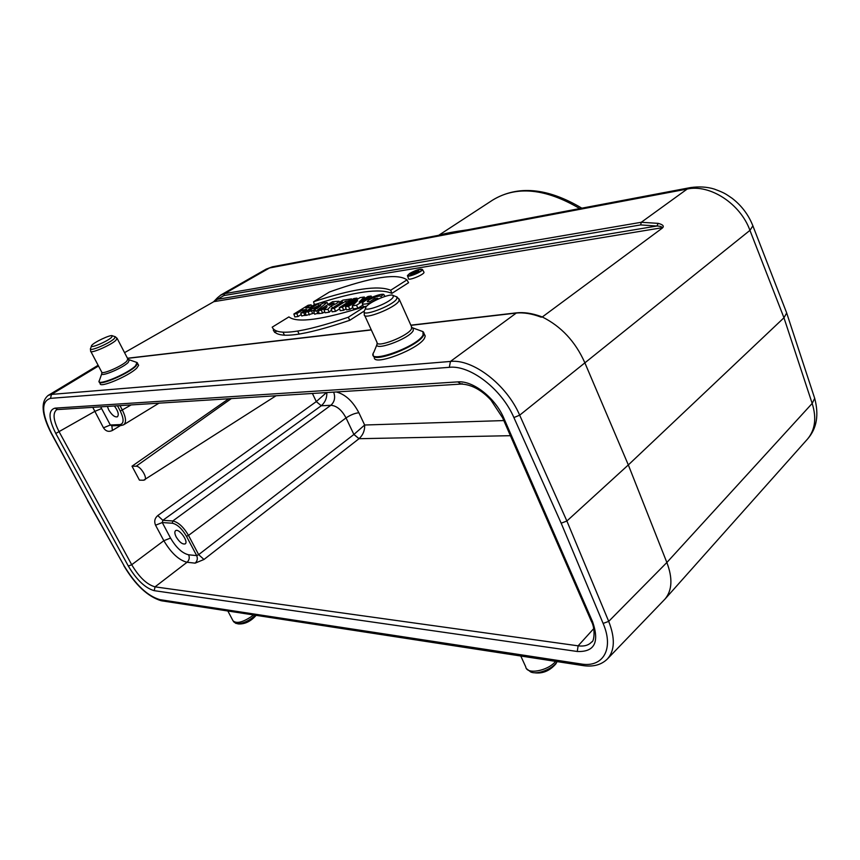 <?xml version="1.0" encoding="UTF-8"?>
<svg xmlns="http://www.w3.org/2000/svg" width="860" height="860" viewBox="0 0 860 860"><rect width="100%" height="100%" fill="white"/><g stroke="black" fill="none" stroke-linecap="round" stroke-linejoin="round"><path stroke-width="1.29" d="M176.203 536.962C174.644 533.845 174.429 531.76 175.548 530.706C178.794 527.857 188.921 541.671 185.201 543.875C182.513 544.573 179.514 542.273 176.203 536.962M114.38 405.985C118.11 411.026 119.131 414.617 117.433 416.777C114.821 417.433 111.929 415.165 108.758 409.962L107.382 406.425M424.571 334.594L425.216 336.023L424.636 337.915C419.787 348.762 372.778 366.801 374.337 357.33L373.863 356.298M138.277 364.64L138.632 365.306L136.88 367.973C129.548 375.712 99.104 388.623 100.19 383.56L99.556 382.367M326.488 392.579L316.308 401.588L312.416 393.471M228.728 398.76L132.01 466.195L139.449 480.149L143.62 480.235L276.028 395.772M406.973 279.876L390.698 290.239C378.067 285.036 352.353 288.874 313.567 301.763L329.488 291.981C371.52 276.985 397.352 272.953 406.973 279.876L408.565 282.714L391.87 293.378C379.647 288.057 354.503 291.604 316.458 304.042M300.742 313.062L303.698 312.642L318.017 303.806L315.039 304.246L309.729 307.525L305.773 308.095L311.083 304.827L308.138 305.257L293.873 314.018L296.797 313.61L302.613 310.041L306.558 309.471L300.742 313.062L301.709 315.996L306.02 314.91M293.873 314.018L294.84 316.942L298.087 316.491L301.226 314.556M324.016 309.793L327.832 309.256L331.347 305.816C335.819 304.075 338.367 302.548 338.98 301.247L332.648 301.666L318.264 310.6L321.317 310.17L327.144 306.74L324.016 309.793L325.048 312.782L329.251 312.212L331.53 309.965M318.264 310.6L319.232 313.588L322.629 313.126L324.714 311.815M539.79 316.061L542.219 316.942C561.171 326.381 575.329 341.538 584.692 362.425L628.327 464.938L783.954 317.77L786.674 312.986L786.255 311.847M220.343 295.302L224.557 293.658L641.28 222.278L658.212 223.363C663.189 224.686 664.49 226.309 662.125 228.233L542.767 316.63M662.125 228.233L662.512 227.663C661.598 226.621 659.717 226.072 656.879 226.019L640.646 224.922L223.955 295.539L217.376 299.302L217.472 297.775L220.923 294.958M662.512 227.663L213.85 301.656L124.549 352.654M339.259 307.654L342.441 307.203L356.932 298.098L353.739 298.57L339.259 307.654L340.238 310.696L343.763 310.213L346.096 308.74M407.533 275.856L408.468 278.586C407.909 281.241 424.517 274.49 424.002 272.276L422.464 269.481C420.497 268.567 416.262 269.868 409.758 273.383L407.436 275.587C406.887 278.124 422.948 271.599 422.464 269.481M273.802 329.735L273.286 330.046C277.318 339.367 302.806 336.11 349.762 320.296L364.382 310.954M305.257 312.427L315.405 309.837L313.653 311.245L316.663 310.825L327.026 302.483L323.543 303L305.257 312.427L306.16 315.383L314.276 313.094M313.653 311.245L314.663 314.212L319.028 312.943M331.154 308.794L334.293 308.353L345.559 301.29L348.332 300.892L351.514 298.893L342.861 300.161L339.678 302.15L342.42 301.752L331.154 308.794L332.121 311.815L335.604 311.341L339.625 308.804M352.245 305.827L356.535 305.225L371.09 296.023L367.973 296.474L359.158 302.043L364.307 297.012L359.974 297.646L345.462 306.784L348.526 306.353L357.577 300.645L352.245 305.827L353.288 308.901L357.867 308.278L362.823 305.128M345.462 306.784L346.44 309.847L349.848 309.374L352.815 307.504M542.219 316.942L541.166 317.168C531.813 313.62 523.353 312.266 515.785 313.115L410.919 325.338M752.554 224.976L752.887 225.847L749.942 230.373C740.406 203.669 709.844 183.943 687.183 189.049L269.535 267.965L265.955 269.245L220.848 294.991M666.855 562.505C672.799 578.157 672.197 590.325 665.049 599.022L607.396 658.975C614.814 650.654 615.255 638.12 608.708 621.382L666.855 562.505L812.173 403.437L783.954 317.77L749.942 230.373L519.677 415.176L566.88 521.01L628.327 464.938L666.855 562.494M807.228 439.385L807.529 439.062C815.172 429.839 816.721 417.96 812.173 403.437L814.689 398.32L786.674 312.986M223.955 295.539L224.557 293.658L269.535 267.965L273.426 266.632M691.375 187.416L687.183 189.049L641.28 222.278L640.646 224.922M786.653 312.879L752.887 225.847C748.544 214.828 741.632 205.648 732.139 198.305C725.561 193.865 724.958 193.016 714.155 189.028C706.995 186.835 698.997 186.362 690.193 187.641L272.351 266.826L266.181 269.115M814.302 397.137L814.689 398.32C819.075 414.896 816.774 428.366 807.809 438.729M439.686 235.113C444.308 233.511 453.757 231.716 468.023 229.749M377.766 298.269L370.778 302.72C365.822 304.225 362.985 304.494 362.243 303.515C363.414 300.086 380.668 293.077 383.786 294.432L380.937 296.248C379.281 295.206 368.553 298.99 367.252 301.613L369.897 301.623L374.412 298.753L377.766 298.269L378.228 299.022M383.786 294.432L384.957 296.421M380.937 296.248L381.507 297.646M342.441 307.203L343.763 310.213M356.932 298.098L357.588 299.151M332.551 303.182L334.046 303.171L329.025 305.375L332.551 303.182L332.949 304.096M321.317 310.17L322.629 313.126M327.832 309.256L329.251 312.212M331.347 305.816L332.465 307.977M296.797 313.61L298.087 316.491M302.613 310.041L303.257 311.503M303.698 312.642L304.988 315.545M318.017 303.806L318.985 305.354M311.083 304.827L311.922 306.171M313.567 301.763L314.351 304.666M390.698 290.239L391.87 293.378M410.22 273.308L408.113 275.361C407.877 277.5 421.97 271.781 421.787 269.803C420.131 268.89 416.272 270.051 410.22 273.308M348.3 317.233L365.446 306.31C322.554 319.812 297.044 323.338 288.917 316.899L272.201 327.165C276.189 336.325 301.548 333.013 348.3 317.233L349.762 320.296M365.446 306.31L365.984 307.095M320.758 305.547L314.018 309.019L316.942 308.6L320.758 305.547M308.224 312.008L309.471 314.932M311.32 310.417L312.567 313.33M316.663 310.825L318.028 313.75M327.026 302.483L328.197 304.418M339.678 302.15L340.033 303.236M334.293 308.353L335.604 311.341M345.559 301.29L346.387 303.182M348.332 300.892L348.698 301.731M351.514 298.893L351.998 299.656M348.526 306.353L349.848 309.374M356.535 305.225L357.867 308.278M371.09 296.023L371.853 297.27M364.307 297.012L365.07 298.302M416.262 271.255L414.165 272.588L418.1 271.072L416.262 271.255L416.595 272.05M410.618 274.609L416.272 271.018L418.745 270.814L413.875 274.093L414.703 272.727L413.681 272.889L410.618 274.609L410.897 275.512M415.219 272.652L415.788 273.824M413.359 274.168L413.531 274.716M413.681 272.889L413.95 273.534M411.091 274.534L411.445 275.372M541.166 317.168L540.177 316.19M658.212 223.363L656.879 226.019L217.376 299.302L213.85 301.656M120.615 425.453L112.402 430.452C108.769 432.193 105.791 431.312 103.469 427.807L92.772 407.35M56.599 409.812C52.514 413.23 53.406 420.637 59.265 432.032L131.72 564.73C139.148 577.232 146.931 584.606 155.047 586.853L578.124 645.828C584.069 646.623 588.605 645.322 591.712 641.925L591.755 641.883C593.905 642.302 595.787 629.015 591.314 621.178M510.41 435.687L359.007 438.707L353.89 434.472L346.032 417.917C341.775 409.962 336.712 405.748 330.842 405.286L321.221 405.78L162.852 520.322L162.271 522.547L170.538 538.07C176.192 547.68 182.213 553.259 188.609 554.797L196.682 555.603L198.66 554.646L203.971 559.484L195.112 563.149L187.039 562.268C178.901 560.193 171.161 553.001 163.841 540.714L155.552 525.213C153.983 521.45 154.714 518.236 157.767 515.57L316.276 401.609L321.274 405.726C325.155 402.351 327.015 397.954 326.843 392.558M157.767 515.57L162.852 520.322L172.796 520.966C178.299 522.149 183.535 526.965 188.512 535.414L198.66 554.646L353.89 434.472L364.651 425.012L503.81 420.572M120.013 405.63L122.432 410.209C126.033 417.605 126.463 422.454 123.711 424.754M158.982 403.168L123.378 424.926M100.695 406.855L110.317 425.001L111.864 425.808L121.249 425.431M112.402 430.452L111.843 425.808M321.274 405.726L316.276 401.609M353.944 434.429L359.039 438.675C362.995 435.052 364.866 430.494 364.651 425.012L358.878 412.746C354.836 413.187 350.547 414.918 346.032 417.917L188.512 535.414L186.448 536.242C181.976 528.631 177.268 524.288 172.312 523.224L162.271 522.547L155.552 525.213M172.312 523.224L172.796 520.966L330.842 405.286C334.583 401.889 335.529 397.503 333.659 392.128M132.01 466.195L136.17 466.217C140.459 465.873 148.06 478.343 144.577 479.998M87.774 500.617L124.109 565.805C135.622 584.811 147.576 596.087 159.96 599.657L580.951 663.952C602.924 667.908 614.298 649.182 603.118 623.414L608.708 621.382L566.88 521.01L561.182 523.202L513.893 417.562C501.638 389 470.14 364.909 449.329 367.317L50.503 398.352C41.119 401.298 41.452 412.961 51.492 433.322L87.774 500.617L51.224 433.257M111.456 337.464C106.855 341.796 89.01 349.117 91.59 345.623C93.052 342.656 111.262 334.067 112.391 335.819L111.456 337.464M393.117 297.205C389.612 303.311 361.35 313.588 365.973 307.106C368.488 302.258 391.074 292.69 393.246 295.571L393.117 297.205M533.909 672.692C542.241 674.004 549.54 671.079 555.818 663.931L556.312 663.038M237.478 623.747L238.413 623.941C244.81 624.295 250.733 621.425 256.162 615.341M188.609 554.797C189.802 557.656 189.286 560.15 187.039 562.268L155.047 586.853L154.23 590.669C145.254 588.122 136.622 579.919 128.333 566.063L55.792 433.462C48.407 418.648 48.128 410.209 54.954 408.145L457.767 381.883C472.903 380.356 495.381 397.911 503.917 418.347L592.594 621.769C599.635 642.269 594.518 652.181 577.264 651.482L154.23 590.669M577.264 651.482L578.124 645.828L593.712 628.649M359.007 438.707L203.971 559.484M195.112 563.149C197.37 561.01 197.886 558.495 196.682 555.603L186.448 536.242M103.469 427.807L110.317 425.001L120.013 424.593C124.001 423.636 124.098 419.132 120.314 411.08L117.519 405.791M98.502 365.994L51.482 394.407L450.436 361.447L516.57 312.846M371.316 329.95L127.516 358.362M336.325 391.956C345.344 394.353 352.858 401.287 358.878 412.746M297.732 331.132L299.173 334.164M101.577 408.586L94.707 411.424L55.792 433.462M128.333 566.063L131.72 564.73L163.841 540.714L170.538 538.07M284.499 335.26L283.037 332.229M603.118 623.414L561.182 523.202M449.329 367.317L450.436 361.447C472.731 358.749 506.572 384.527 519.677 415.176L513.893 417.562M51.492 433.322L51.17 433.16C41.549 414.251 40.549 401.685 48.171 395.428L51.482 394.407L50.503 398.352M579.747 208.572C545.509 188.383 516.484 185.545 492.694 200.057L438.686 235.307M333.508 303.042L333.723 303.591M120.314 411.08L131.171 404.92M121.496 425.421L120.013 424.593M231.34 398.588L136.17 466.217M87.494 500.541L124.109 565.805M159.96 599.657L161.841 600.85L582.478 665.5M580.951 663.952L583.123 665.608C593.314 667.059 601.398 664.855 607.396 658.975M503.917 418.347L502.573 417.745L490.942 400.094C487.136 396.03 476.128 384.603 461.089 384.065L457.767 381.883M462.132 383.614L461.089 384.065M57.663 409.575L54.954 408.145M592.594 621.769L591.121 620.737M114.67 336.529L115.305 336.733L114.208 338.69C108.779 343.849 87.58 352.535 90.644 348.364L91.439 346.075M117.003 338.152L115.928 340.302C110.65 345.365 89.763 354.288 90.644 351.106L90.461 348.902M127.807 358.932L126.796 361.189C121.658 366.435 100.856 375.272 101.62 371.896L90.87 351.525M128.57 359.888L129.258 360.125L128.161 362.479C122.227 368.531 98.406 378.131 101.985 373.046L101.856 372.348M135.88 362.157L136.998 362.501L135.557 365.758C127.473 374.186 94.45 387.462 99.47 380.303L101.759 373.702M137.32 362.769L137.654 363.425L135.901 366.081C128.548 373.788 98.083 386.721 99.19 381.679L99.158 381.346M395.525 296.388L396.922 296.894L396.783 298.829C392.676 306.106 359.071 318.286 364.608 310.546L365.64 307.934M399.029 298.85L398.975 300.978C395.245 307.923 362.995 320.543 364.285 314.599L364.21 311.589M411.51 326.649L411.499 328.907C407.984 336.206 375.885 348.601 376.97 342.28L364.694 315.491M412.004 327.681L413.198 328.197L413.241 330.616C408.93 339.27 371.38 352.482 377.454 343.29M420.486 330.756L422.926 331.605L423.077 334.97C417.24 347.182 364.715 365.371 373.874 352.159L377.056 344.344M423.453 332.089L424.087 333.508L423.507 335.389C418.637 346.182 371.606 364.264 373.186 354.825L373.175 354.202M526.653 668.79L530.663 671.918C536.984 675.154 552.851 669.005 557.076 661.663L555.818 663.931M520.784 656.019L525.772 666.909C526.567 674.863 547.885 671.015 555.625 661.372M233.479 621.64L235.93 623.425C241.897 624.166 248.4 621.436 255.452 615.233M227.846 610.998L233.006 620.759C236.672 624.124 243.573 622.199 253.689 614.964M48.171 395.428L98.126 365.274M807.518 439.073L665.103 598.968M581.844 208.174C547.465 187.716 517.741 185.018 492.694 200.057M363.329 306.558L362.361 303.817M338.98 301.247L339.904 302.849M419.39 271.986L418.755 270.825M127.452 358.244L371.251 329.799M410.844 325.177L516.312 312.868C523.751 312.04 531.953 313.233 540.897 316.458M213.613 301.752L217.419 297.839M276.554 331.186L274.587 332.39M121.518 425.421L123.689 424.765M123.829 565.697C135.31 584.983 147.791 596.668 161.272 600.764M460.519 384.108L57.706 409.564M591.121 620.726L502.713 418.057M57.276 409.596L56.631 409.812M112.391 335.819L115.305 336.733L117.229 338.56L128.043 359.373L136.998 362.501L138.632 365.306M393.246 295.571L396.922 296.894L399.448 299.742L411.94 327.606L422.926 331.605L425.216 336.023"/></g></svg>
